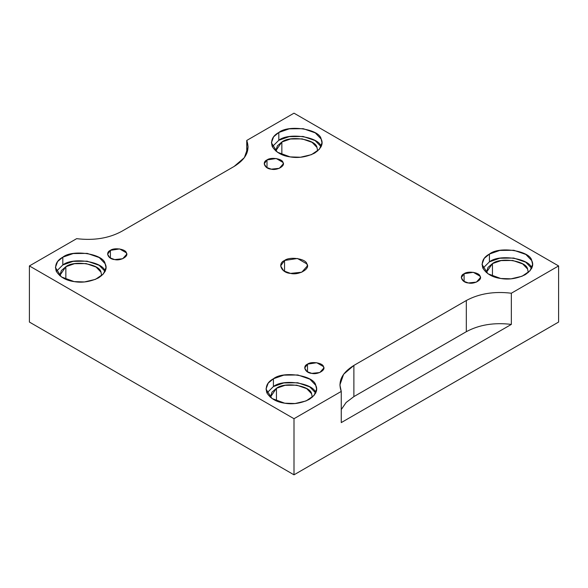 <?xml version="1.0" encoding="UTF-8"?>
<svg xmlns="http://www.w3.org/2000/svg" width="588" height="588" viewBox="0 0 588 588"><rect width="100%" height="100%" fill="white"/><g stroke="black" fill="none" stroke-linecap="round" stroke-linejoin="round"><path stroke-width="0.88" d="M267.003 159.943L264.203 163.839L266.452 167.389L271.281 169.16L279.315 168.315L283.298 163.839L282.968 162.413L276.22 158.51L267.003 159.943L267.003 167.734L267.003 159.943C270.693 156.871 282.431 158.686 282.968 162.413C285.724 165.794 277.139 170.755 271.281 169.16C264.828 168.852 261.682 162.075 267.003 159.943M110.397 250.356L107.604 254.251L109.853 257.801L114.682 259.573L122.716 258.727L126.699 254.251L126.369 252.825L119.621 248.922L110.397 250.356L110.397 258.147L110.397 250.356C114.094 247.283 125.832 249.099 126.369 252.825C129.125 256.206 120.533 261.168 114.682 259.573C108.229 259.257 105.083 252.487 110.397 250.356M307.502 364.148L304.702 368.044L306.951 371.594L311.78 373.365L319.821 372.52L323.797 368.044L323.474 366.618L316.719 362.722L307.502 364.148L307.502 371.939L307.502 364.148C311.192 361.076 322.93 362.892 323.474 366.618C326.23 369.999 317.638 374.96 311.78 373.365C305.326 373.057 302.188 366.28 307.502 364.148M464.101 273.736L461.301 277.632L463.55 281.182L468.379 282.953L476.42 282.108L480.396 277.632L480.073 276.206L473.318 272.31L464.101 273.736L464.101 281.527L464.101 273.736C467.791 270.664 479.529 272.479 480.073 276.206C482.829 279.587 474.237 284.548 468.379 282.953C461.925 282.644 458.787 275.868 464.101 273.736M284.548 271.399L284.548 260.484L280.638 265.938L283.784 270.914L290.538 273.391L301.791 272.207L307.362 265.938L306.907 263.946L297.462 258.485L284.548 260.484L284.548 271.399M105.134 271.516C103.701 261.645 72.603 256.831 62.813 264.967L56.323 271.399L62.813 264.967L62.813 257.169L57.595 261.55L55.404 267.496L61.358 276.911L74.154 281.608L84.451 281.946L95.454 279.366L103.414 273.927L105.994 267.496L105.134 263.718L99.262 257.573L87.245 253.391L73.221 253.546L62.813 257.169L62.813 264.967L73.155 261.351L87.112 261.168L99.129 265.291L105.083 271.399M65.849 266.717C73.978 259.969 99.791 263.961 100.989 272.156L101.695 275.647L100.989 272.156L96.109 267.055L86.135 263.586L74.485 263.711L65.849 266.717L59.711 275.647L61.409 270.502L65.849 266.717L65.849 279.322L65.849 266.717M315.734 393.1C314.301 383.236 283.203 378.422 273.413 386.559L266.923 392.982L273.413 386.559L273.413 378.76L268.194 383.141L266.004 389.087L271.957 398.502L284.754 403.199L295.051 403.53L306.054 400.95L314.014 395.518L316.594 389.087L315.734 385.309L309.861 379.164L297.844 374.982L283.82 375.137L273.413 378.76L273.413 386.559L283.754 382.942L297.712 382.751L309.729 386.882L315.683 392.982M276.448 388.308C284.577 381.561 310.39 385.552 311.589 393.747L312.294 397.238L311.589 393.747L306.708 388.646L296.734 385.169L285.092 385.302L276.448 388.308L270.311 397.238L272.009 392.093L276.448 388.308L276.448 400.913L276.448 388.308M531.736 268.393C530.303 258.529 499.205 253.715 489.414 261.851L482.917 268.282L489.414 261.851L489.414 254.053L484.196 258.433L482.006 264.38L487.959 273.795L500.755 278.491L511.053 278.822L522.056 276.25L530.016 270.811L532.596 264.38L531.736 260.602L525.863 254.457L513.846 250.275L499.815 250.429L489.414 254.053L489.414 261.851L499.756 258.235L513.714 258.051L525.731 262.174L531.677 268.282M492.45 263.6C500.579 256.853 526.392 260.844 527.583 269.039L528.289 272.531L527.583 269.039L522.71 263.939L512.736 260.462L501.086 260.594L492.45 263.6L486.305 272.531L488.011 267.386L492.45 263.6L492.45 276.206L492.45 263.6M321.136 146.809C319.696 136.938 288.605 132.131 278.815 140.26L272.317 146.691L278.815 140.26L278.815 132.469L273.596 136.842L271.406 142.796L277.36 152.204L290.156 156.9L300.453 157.239L311.449 154.659L319.416 149.22L321.996 142.796L321.136 139.011L315.264 132.873L303.246 128.684L289.215 128.838L278.815 132.469L278.815 140.26L289.156 136.644L303.114 136.46L315.131 140.583L321.077 146.691M281.85 142.017C289.98 135.262 315.793 139.253 316.983 147.448L317.689 150.94L316.983 147.448L312.11 142.347L302.136 138.878L290.487 139.003L281.85 142.017L275.706 150.94L277.411 145.795L281.85 142.017L281.85 154.615L281.85 142.017M466.321 300.512L353.88 365.427L353.88 396.606L466.321 331.691L466.321 300.512L466.321 331.691C479.146 324.767 494.155 322.334 511.347 324.4L511.347 293.221C494.155 291.156 479.146 293.588 466.321 300.512C479.146 293.588 494.155 291.156 511.347 293.221L511.347 324.4C494.155 322.334 479.146 324.767 466.321 331.691L353.88 396.606L346.126 402.486L341.253 409.579L346.126 402.486L353.88 396.606L353.88 365.427L343.62 374.247L339.901 384.912L341.253 391.424L341.253 422.603L511.347 324.4L341.253 422.603L341.253 391.424L294 418.707L294 474.825L558.6 322.062L558.6 265.938L511.347 293.221L558.6 265.938L558.6 322.062L294 474.825L294 418.707L29.4 265.938L29.4 322.062L294 474.825L29.4 322.062L29.4 265.938L76.653 238.662C93.845 240.72 108.853 238.294 121.679 231.371L234.12 166.448L244.38 157.628L248.099 146.963L246.747 140.451L294 113.175L558.6 265.938L294 113.175L246.747 140.451L246.747 153.475L246.747 140.451C250.319 150.381 246.115 159.047 234.12 166.448L121.679 231.371C108.853 238.294 93.845 240.72 76.653 238.662L29.4 265.938L294 418.707L341.253 391.424C337.681 381.502 341.885 372.836 353.88 365.427L466.321 300.512M62.813 257.169C72.603 249.04 103.701 253.854 105.134 263.718C107.589 268.385 105.406 273.089 98.586 277.83C90.383 281.762 82.232 283.019 74.154 281.608C65.93 280.498 59.969 277.058 56.264 271.281C54.463 265.21 56.646 260.506 62.813 257.169M273.413 378.76C283.203 370.631 314.301 375.438 315.734 385.309C318.189 389.976 316.006 394.68 309.185 399.414C300.983 403.353 292.831 404.61 284.754 403.199C276.529 402.089 270.568 398.649 266.864 392.865C265.063 386.794 267.246 382.097 273.413 378.76M489.414 254.053C499.205 245.924 530.303 250.731 531.736 260.602C534.183 265.269 532.008 269.973 525.187 274.706C516.977 278.646 508.833 279.903 500.755 278.491C492.531 277.382 486.563 273.942 482.866 268.165C481.065 262.094 483.248 257.39 489.414 254.053M278.815 132.469C288.605 124.333 319.696 129.147 321.136 139.011C323.584 143.678 321.401 148.382 314.587 153.123C306.377 157.055 298.234 158.319 290.156 156.9C281.931 155.791 275.963 152.351 272.266 146.574C270.465 140.503 272.648 135.799 278.815 132.469M284.548 260.484C289.722 256.192 306.15 258.727 306.907 263.946C310.765 268.679 298.741 275.618 290.538 273.391C281.512 272.957 277.11 263.468 284.548 260.484"/></g></svg>
